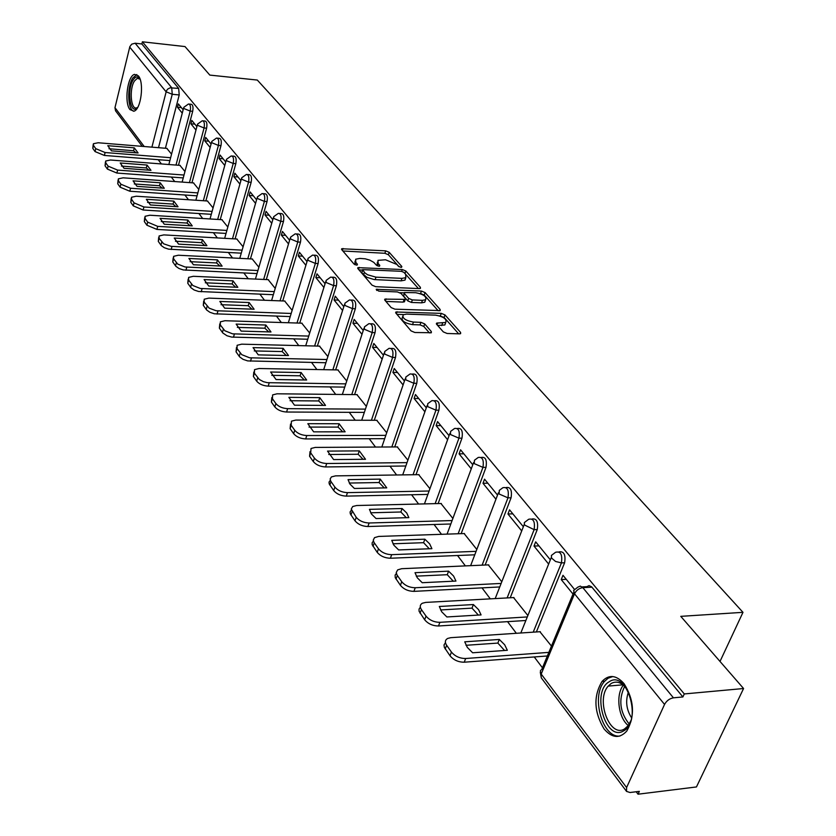 <?xml version="1.0" encoding="UTF-8"?>
<svg xmlns="http://www.w3.org/2000/svg" width="836" height="836" viewBox="0 0 836 836"><rect width="100%" height="100%" fill="white"/><g stroke="black" fill="none" stroke-linecap="round" stroke-linejoin="round"><path stroke-width="1.25" d="M401.029 267.363L401.834 266.496L389.179 252.305L385.668 250.852L341.715 248.741L341.767 249.692L354.036 264.071L356.554 265.116L357.421 264.249L355.812 262.368L355.655 259.223L359.793 258.418L365.186 258.805L369.899 260.163L373.776 262.368L376.44 265.211L378.938 266.245L379.784 265.378L378.154 263.507L377.956 260.351L385.521 259.777L396.881 264.469L398.532 266.329L401.029 267.363M138.348 75.846L134.512 74.373C127.438 75.93 124.031 102.818 129.998 109.61L134 111.167C141.044 109.558 144.419 82.377 138.348 75.846M624.022 683.618C616.247 674.965 608.922 674.234 602.045 681.434C593.309 696.116 593.968 711.938 604.031 728.898C611.994 738.178 619.591 738.888 626.812 731.019C635.182 715.877 634.252 700.077 624.022 683.618M443.31 331.892L447.103 333.48L459.486 333.857L460.636 333.627L460.584 332.425L444.982 314.921L441.272 313.364L395.888 312.006L395.909 313.145L411.061 330.899L414.886 332.509L431.334 332.728L431.303 331.526L424.688 323.908L420.916 322.33L413.412 322.079C405.366 320.564 401.97 318.129 403.234 314.764L406.547 314.106L435.629 315.151C443.634 316.677 446.999 319.112 445.745 322.445L436.601 323.124L436.643 324.305L443.31 331.892M142.392 41.8L185.007 46.576L209.815 75.094L257.31 80.057L742.985 612.328L680.776 616.351L743.57 688.519L684.287 693.943L142.392 41.8L141.859 43.974L135.129 43.221L171.714 87.717L172.247 94.269L158.506 147.69M419.244 288.598L420.435 288.368L420.372 287.302L405.857 271.01L402.283 269.537L357.892 267.635L357.933 268.649L372.02 285.149L375.688 286.685L419.244 288.598M425.075 292.569L440.123 309.456L440.175 310.595L394.926 309.174L391.185 307.606L384.884 300.228L384.853 299.121L405.272 299.361L405.23 298.253L401.05 293.457L397.382 291.931L378.792 291.137L376.19 289.319L421.428 291.064L425.075 292.569L424.228 295.056L438.21 310.783M743.57 688.519L696.451 786.948L638.035 794.2L636.186 791.755M158.234 159.749L161.411 163.94M171.328 177.054L174.724 181.548M184.902 194.997L188.476 199.731M198.916 213.535L202.678 218.509M213.399 232.69L217.35 237.915M228.374 252.493L232.533 257.99M243.861 272.975L248.24 278.754M259.891 294.167L264.489 300.249M276.497 316.123L281.335 322.518M293.697 338.862L298.797 345.613M311.535 362.448L316.907 369.554M330.032 386.922L335.696 394.404M349.249 412.326L355.216 420.226M369.219 438.733L375.51 447.061M389.973 466.185L396.619 474.973M411.573 494.745L418.606 504.035M434.072 524.496L441.502 534.319M457.532 555.512L465.38 565.899M481.996 587.865L490.304 598.858M507.546 621.65L516.345 633.291M534.246 656.96L542.449 667.807M684.287 693.943L682.897 696.952L673.44 697.83C669.552 698.541 666.595 700.746 664.547 704.434L626.592 787.543L626.54 791.399L630.02 792.507L639.341 791.368L638.035 794.2M141.859 43.974L178.674 88.407L179.218 94.949L165.403 148.254M142.235 146.363L115.535 110.791L114.971 107.677L129.852 46.607L131.733 44.151L135.129 43.221M196.888 126.633L191.81 120.405L190.911 123.791L194.861 124.146M184.955 171.505L179.928 165.371M211.08 144.022L205.698 137.428L204.778 140.856L208.77 141.19M198.79 189.417L193.471 182.906M225.741 161.996L220.035 155.005L219.084 158.474L223.128 158.798M213.076 207.913L207.443 201.006M240.904 180.576L234.853 173.167L233.881 176.678L237.967 176.981M227.831 227.026L221.874 219.701M256.579 199.794L250.173 191.946L249.17 195.488L253.308 195.781M243.098 246.798L236.787 239.012M272.808 219.68L266.026 211.362L264.981 214.956L269.171 215.218M258.888 267.238L252.2 258.982M289.611 240.266L282.422 231.457L281.345 235.094L285.588 235.344M275.222 288.399L268.147 279.642M307.021 261.605L299.403 252.273L298.285 255.952L302.58 256.171M292.151 310.313L284.648 301.023M325.068 283.728L316.99 273.832L315.841 277.552L320.198 277.761M309.686 333.021L301.744 323.177M343.795 306.676L335.236 296.195L334.045 299.957L338.455 300.134M327.869 356.564L319.467 346.125M363.242 330.513L354.161 319.394L352.928 323.208L357.4 323.354M346.741 381.007L337.838 369.93M383.442 355.269L373.817 343.471L372.542 347.337L377.057 347.452M366.346 406.38L356.899 394.623M404.446 381.007L394.237 368.498L392.91 372.407L397.487 372.49M386.713 432.755L376.702 420.278M426.297 407.79L415.461 394.519L414.092 398.479L418.731 398.521M407.884 460.176L397.267 446.936M449.057 435.692L437.552 421.595L436.131 425.597L440.833 425.608M429.923 488.715L418.669 474.649M472.779 464.753L460.563 449.789L459.079 453.844L463.844 453.812M452.882 518.445L440.938 503.502M497.524 495.079L484.546 479.174L482.999 483.292L487.827 483.198M476.813 549.44L464.126 533.556M523.357 526.743L509.563 509.835L507.954 513.994L512.844 513.858M501.788 581.772L488.308 564.885M550.349 559.838L535.677 541.853L534.005 546.065L538.959 545.877M527.861 615.536L513.544 597.573M574.562 589.495L562.983 575.304L561.238 579.578L566.254 579.327M551.457 646.082L539.889 631.713M559.096 551.844C563.986 551.185 565.826 554.832 564.613 562.764L536.367 631.953M532.01 518.989C536.681 518.289 538.426 521.81 537.255 529.554L510.221 597.761M506.093 487.555C510.545 486.813 512.207 490.22 511.078 497.775L485.173 565.021M481.243 457.438L481.264 457.438C485.528 456.665 487.106 459.967 486.009 467.345L461.169 533.65M457.323 428.481L457.564 428.481C461.576 427.865 463.05 431.094 461.974 438.168L438.127 503.565M434.365 400.705L434.804 400.716C438.607 400.214 439.976 403.37 438.921 410.183L416.004 474.691M412.326 374.037L412.942 374.047C416.537 373.671 417.812 376.754 416.777 383.316L394.738 446.946M391.154 348.413L391.917 348.434C395.323 348.142 396.515 351.162 395.501 357.495L374.288 420.268M370.787 323.762L371.696 323.793C374.915 323.595 376.033 326.552 375.05 332.655L354.6 394.602M351.183 300.04L352.217 300.082C355.269 299.967 356.314 302.851 355.352 308.756L335.644 369.888M332.3 277.197L333.449 277.249C336.344 277.197 337.326 280.029 336.396 285.734L317.366 346.073M314.106 255.179L315.35 255.241C318.098 255.252 319.018 258.021 318.108 263.549L299.737 323.114M296.561 233.934L297.888 234.017C300.5 234.08 301.368 236.787 300.479 242.147L282.725 300.95M279.621 213.441L281.032 213.535C283.519 213.64 284.334 216.294 283.477 221.498L266.297 279.558M263.267 193.649L264.751 193.753C267.112 193.9 267.875 196.502 267.039 201.56L250.434 258.899M247.466 174.525L249.003 174.64C251.26 174.828 251.981 177.378 251.166 182.29L235.083 238.918M232.189 156.039L233.777 156.165C235.93 156.374 236.609 158.882 235.825 163.668L220.234 219.596M217.412 138.159L219.042 138.295C221.101 138.536 221.739 140.981 220.976 145.642L205.865 200.901M203.106 120.844L204.778 121.001C206.743 121.251 207.349 123.655 206.607 128.201L191.956 182.791M189.26 104.082L190.963 104.249C192.844 104.521 193.419 106.883 192.698 111.313L178.476 165.256M742.985 612.328L720.015 661.443M183.136 109.788L178.35 103.915L177.483 107.259L181.381 107.625M171.558 154.158L166.813 148.369M177.483 107.259L182.258 113.153M682.897 696.952L591.606 586.809L589.014 585.628L586.903 586.663L582.107 586.914M160.7 159.937L161.599 159.927M190.911 123.791L195.979 130.029M204.778 140.856L210.149 147.47M219.084 158.474L224.779 165.486M233.881 176.678L239.911 184.098M249.17 195.488L255.555 203.357M264.981 214.956L271.752 223.285M281.345 235.094L288.514 243.924M298.285 255.952L305.892 265.305M315.841 277.552L323.898 287.469M334.045 299.957L342.582 310.469M352.928 323.208L361.988 334.348M372.542 347.337L382.136 359.156M392.91 372.407L403.098 384.947M414.092 398.479L424.897 411.772M436.131 425.597L447.605 439.726M459.079 453.844L471.264 468.839M482.999 483.292L495.947 499.217M507.954 513.994L521.716 530.933M534.005 546.065L548.646 564.081M561.238 579.578L573.015 594.072M377.36 262.201L377.151 265.743M355.06 261.104L354.882 264.678M399.075 266.757L388.385 254.729L384.873 253.287L342.865 250.988M362.458 270.08L359.01 269.903M418.46 288.566L404.415 272.954M403.882 272.348L401.374 271.313L362.605 269.62L364.83 272.839L367.568 274.762L375.949 277.155L401.938 278.378L405.847 277.636L405.648 274.333L403.882 272.348M362.469 270.049L361.831 272.829L362.636 270.331M405.533 277.824L405.021 280.112L401.113 280.854L374.246 279.59L366.764 277.259L361.831 272.829M385.918 301.43L403.192 302.12L404.645 301.211M399.984 292.673L404.164 292.851M419.85 293.509L420.581 293.54L421.428 291.064M422.431 300.343L425.628 299.727C426.768 296.529 423.455 294.199 415.691 292.715L404.394 292.527L404.446 293.603L408.637 298.4L412.315 299.936L422.431 300.343L421.574 302.841L424.772 302.224L425.367 300.479M404.185 293.175L403.61 296.111L404.446 293.603M421.574 302.841L411.469 302.444L407.79 300.908L403.61 296.111M424.228 295.056L420.581 293.54M445.515 323.093L444.856 324.974L437.656 325.455M402.597 316.666L402.377 317.314C401.113 320.69 404.499 323.124 412.545 324.64L413.412 322.079M429.432 332.947L423.81 326.458L420.048 324.88L412.545 324.64M458.682 333.825L444.115 317.429L439.548 315.851M403.569 314.566L396.922 314.336M134.293 147.847L107.771 145.694L111.481 150.846L138.097 152.967L134.293 147.847L133.572 150.72L109.014 148.745M167.106 148.39L98.146 142.757L93.392 143.729L93.507 145.464L95.764 148.651L105.106 152.528L170.628 157.711M136.049 152.81L133.572 150.72M169.875 160.575L104.395 155.444L95.053 151.577L92.806 148.38L93.162 144.722M147.052 165.047L120.217 162.989L124.041 168.308L150.982 170.335L147.052 165.047L146.31 167.952L121.45 166.071M180.231 165.392L110.436 160.01L105.681 161.014L105.785 162.853L108.116 166.145L117.625 170.095L184.014 175.037M148.933 170.178L146.31 167.952M183.251 177.922L116.894 173.052L107.395 169.091L105.064 165.789L105.42 162.079M160.24 182.791L133.07 180.848L137.02 186.344L164.284 188.257L160.24 182.791L159.467 185.728L134.293 183.951M193.774 182.927L123.132 177.817L118.378 178.841L118.472 180.806L120.875 184.202L130.552 188.246L197.839 192.907M162.215 188.11L159.467 185.728M197.056 195.833L129.799 191.225L120.133 187.191L117.73 183.774L118.095 180.001M137.658 107.489C130.479 116.256 126.32 90.183 133.175 79.911C135.526 76.348 137.752 75.961 139.852 78.751L140.02 78.992M140.082 79.19L137.271 78.323L134.471 80.987C128.995 89.107 130.886 110.582 136.864 107.792L137.752 107.311M136.811 74.54L132.767 77.978C126.926 86.766 127.605 109.819 133.781 111.24M609.172 681.789C626.875 669.176 642.57 721.322 623.635 730.873C605.64 742.305 591 691.529 609.172 681.789M627.146 689.501C622.088 682.521 616.769 680.504 611.2 683.461L608.232 686.095C595.41 699.837 609.904 738.501 624.607 728.887L628.108 725.763L630.929 720.559M612.809 676.543L608.117 678.205L604.512 681.392C590.676 696.106 602.401 738.512 619.967 736.035M631.629 717.925C626.352 709.628 625.297 700.965 628.463 691.936M173.846 201.121L146.342 199.292L150.417 204.966L178.037 206.764L173.846 201.121L173.062 204.089L147.554 202.416M207.746 201.027L136.237 196.22L131.492 197.265L131.576 199.344L134.053 202.866L143.917 206.983L212.125 211.372M175.947 206.628L173.062 204.089M211.309 214.319L143.134 210.003L133.29 205.875L130.813 202.354L131.179 198.508M187.901 220.056L160.052 218.353L164.274 224.226L192.238 225.887L187.901 220.056L187.097 223.066L161.264 221.509M222.188 219.711L149.79 215.228L145.046 216.305L145.119 218.509L147.69 222.146L157.722 226.368L226.88 230.433M190.127 225.762L187.097 223.066M226.034 233.422L156.928 229.419L146.896 225.208L144.325 221.561L144.701 217.653M202.437 239.639L174.233 238.061L178.601 244.133L206.92 245.669L202.437 239.639L201.601 242.67L175.445 241.238M237.1 239.033L163.804 234.895L159.07 235.982L159.122 238.344L163.72 243.84L171.161 246.348L242.137 250.142M204.789 245.554L201.601 242.67M241.27 253.172L168.569 249.149L164.316 247.717L161.317 245.627L158.307 241.426L158.694 237.445M217.475 259.881L188.905 258.46L193.429 264.74L222.104 266.12L217.475 259.881L216.608 262.964L190.106 261.658M252.524 259.003L178.298 255.231L173.585 256.339L173.616 258.857L177.734 264.103L185.038 266.977L257.916 270.53M219.952 266.015L216.608 262.964M257.028 273.581L183.283 269.944L178.956 268.481L175.894 266.329L172.78 261.971L173.167 257.927M233.035 280.844L204.099 279.569L208.781 286.079L237.832 287.302L233.035 280.844L232.147 283.947L205.301 282.798M268.481 279.663L193.304 276.298L188.622 277.406L188.622 280.102L192.886 285.536L200.326 288.472L274.26 291.618M235.658 287.208L232.147 283.947M273.341 294.711L198.529 291.471L194.119 289.977L190.984 287.762L187.766 283.258L188.152 279.13M249.149 302.538L219.837 301.441L224.685 308.181L254.113 309.236L249.149 302.538L248.229 305.694L221.028 304.691M284.992 301.044L208.843 298.107L204.203 299.236L204.183 302.11L209.23 308.202L216.169 310.741L291.189 313.458M251.908 309.153L248.229 305.694M290.228 316.583L214.319 313.782L209.836 312.256L206.617 309.978L203.284 305.297L203.681 301.096M265.848 325.026L236.149 324.107L241.176 331.098L270.989 331.965L265.848 325.026L264.887 328.214L237.34 327.388M302.089 323.187L224.957 320.721L220.359 321.85L220.296 324.922L224.853 330.763L232.586 333.836L308.724 336.082M268.753 331.902L264.887 328.214M307.742 339.249L231.645 337.075L226.984 335.758L222.836 333L219.377 328.151L219.774 323.877M283.153 348.34L253.057 347.619L258.282 354.872L288.493 355.54L283.153 348.34L282.171 351.569L254.259 350.921M319.812 346.135L241.667 344.171L237.121 345.299L237.027 348.591L241.74 354.652L249.63 357.798L326.928 359.532M286.225 355.488L282.171 351.569M325.904 362.74L247.696 360.912L243.036 359.334L239.66 356.899L236.065 351.862L236.473 347.515M301.117 372.532L270.624 372.02L276.037 379.554L306.655 380.004L301.117 372.532L300.093 375.792L271.815 375.343M338.193 369.93L259.014 368.519L254.531 369.637L254.384 373.169L259.275 379.45L263.424 381.686L267.332 382.669L345.811 383.87M304.356 379.972L300.093 375.792M344.756 387.11L268.199 386.138C263.089 385.783 259.254 384.121 256.683 381.164L253.392 376.482L253.81 372.041M319.77 397.654L288.859 397.361L294.491 405.188L325.528 405.408L319.77 397.654L318.704 400.956L290.061 400.716M357.265 394.634L277.029 393.798L272.63 394.905L272.421 398.699L275.859 403.558C278.513 406.62 282.443 408.323 287.626 408.668L365.426 409.128M323.177 405.397L318.704 400.956M364.329 412.399L286.581 412.023C281.398 411.688 277.479 409.985 274.814 406.913L271.397 402.053L271.825 397.528M339.144 423.747L307.815 423.706L313.667 431.846L345.132 431.815L339.144 423.747L338.047 427.091L309.017 427.081M377.078 420.278L295.756 420.08L291.45 421.177L291.179 425.242L294.742 430.289C297.501 433.476 301.514 435.232 306.781 435.535L385.814 435.357M342.739 431.815L338.047 427.091M384.675 438.681L305.694 438.942C300.427 438.628 296.425 436.883 293.666 433.696L290.113 428.638L290.552 424.03M359.292 450.886L327.524 451.106L333.627 459.581L365.52 459.277L359.292 450.886L358.153 454.261L328.736 454.502M397.654 446.926L315.235 447.417L311.034 448.483L310.689 452.861L314.409 458.118C317.262 461.43 321.358 463.228 326.709 463.51L407.017 462.632M363.085 459.298L358.153 454.261M405.847 465.997L325.58 466.948C320.23 466.666 316.133 464.879 313.291 461.556L309.581 456.289L310.031 451.597M380.255 479.122L348.048 479.634L349.929 484.054L354.401 488.464L386.744 487.858L380.255 479.122L379.074 482.539L349.27 483.051M419.055 474.649L335.518 475.872L331.443 476.907L330.136 478.965L330.753 481.222L334.881 487.095C337.838 490.544 342.039 492.383 347.462 492.634L429.098 491.014M384.257 487.9L379.074 482.539M427.875 494.41L346.292 496.114C340.869 495.873 336.678 494.024 333.721 490.575L329.217 483.919L329.039 482.09L330.314 480.303M402.095 508.528L369.439 509.354L371.424 513.973L376.054 518.55L408.846 517.63L406.745 513.032L402.095 508.528L400.862 511.998L370.661 512.792M441.335 503.491L356.648 505.519L352.719 506.511L351.235 509.093L356.22 517.296C359.292 520.88 363.587 522.782 369.094 522.991L452.109 520.556M406.306 517.703L400.862 511.998M450.834 523.984L367.882 526.523C362.364 526.314 358.08 524.412 355.007 520.818L350.305 513.858L350.106 511.914L351.413 510.096M424.855 539.189L391.739 540.349L393.85 545.177L398.647 549.942L431.898 548.677L429.662 543.87L424.855 539.189L423.57 542.689L392.962 543.797M464.544 533.535L378.677 536.43L374.528 537.642L373.253 540.15L373.964 542.386L378.478 548.803C381.676 552.544 386.075 554.498 391.676 554.676L476.092 551.332M429.307 548.771L423.57 542.689M474.775 554.811L390.402 558.239C384.8 558.072 380.411 556.118 377.224 552.377L372.156 544.664L372.177 542.668L373.399 541.111M448.598 571.166L415.011 572.691L417.258 577.749L422.222 582.713L455.954 581.072L453.582 576.035L448.598 571.166L447.26 574.708L416.244 576.15M488.736 564.864L401.667 568.699L397.675 569.87L396.243 572.545L397.006 574.98L401.729 581.71C405.042 585.608 409.556 587.624 415.241 587.75L501.14 583.434M453.29 581.198L447.26 574.708M499.761 586.956L413.914 591.365C408.229 591.24 403.736 589.234 400.413 585.315L395.261 577.697L395.104 575.126L396.358 573.475M473.385 604.553L439.318 606.487L441.711 611.785L446.863 616.958L481.076 614.909L478.558 609.632L473.385 604.553L472.006 608.138L440.562 609.956M513.973 597.552L425.691 602.411L422.347 603.237C419.933 604.689 419.63 606.8 421.428 609.59L426.026 616.101C429.474 620.176 434.103 622.256 439.882 622.329L527.297 616.937M478.349 615.066L472.006 608.138M525.865 620.5L438.503 625.986C432.724 625.913 428.105 623.834 424.657 619.758L419.087 611.283L419.066 609.036L420.351 607.281M499.301 639.456L464.743 641.818L467.293 647.377L472.633 652.78L507.337 650.283L504.662 644.755L499.301 639.456L497.859 643.083L465.997 645.298M540.338 631.692L450.813 637.669L447.72 638.422C445.045 639.937 444.679 642.215 446.633 645.267L451.44 652.08C455.045 656.344 459.779 658.486 465.662 658.507L548.844 652.373M504.547 650.481L497.859 643.083M547.35 655.978L464.22 662.206C458.347 662.185 453.614 660.043 450.019 655.779L444.355 647.398L444.02 644.943L445.452 642.633M401.562 267.332L401.834 266.496M357.16 265.075L357.421 264.249M379.513 266.214L379.784 265.378M664.547 704.434L574.52 593.79L541.205 674.077L626.592 787.543M179.218 94.949L172.247 94.269L166.061 91.761L129.705 47.088M151.912 147.157L166.427 90.779L167.754 89.055L170.157 87.822L178.674 88.407M114.971 107.677L144.21 146.519M564.613 562.764L561.437 562.9L533.222 632.162M537.255 529.554L534.12 529.658L507.118 597.928M511.078 497.775L507.974 497.838L482.111 565.157M486.009 467.345L482.947 467.376L458.149 533.755M461.974 438.168L458.954 438.179L435.148 503.638M438.921 410.183L435.943 410.162L413.057 474.733M416.777 383.316L413.841 383.275L391.833 446.967M395.501 357.495L392.606 357.421L371.414 420.268M375.05 332.655L372.187 332.571L351.768 394.571M355.352 308.756L352.531 308.651L332.843 369.836M336.396 285.734L333.606 285.609L314.608 346.01M318.108 263.549L315.36 263.413L297.01 323.02M300.479 242.147L297.762 242.001L280.039 300.845M283.477 221.498L280.781 221.331L263.643 279.443M267.039 201.56L264.395 201.382L247.801 258.763M251.166 182.29L248.553 182.102L232.492 238.772M235.825 163.668L233.234 163.459L217.673 219.44M220.976 145.642L218.415 145.433L203.336 200.724M206.607 128.201L204.078 127.981L189.448 182.614M192.698 111.313L190.2 111.083L175.999 165.068M188.466 104.009C190.347 104.281 190.921 106.642 190.2 111.083L183.91 108.523L183.784 107.332L188.466 104.009M202.26 120.771C204.214 121.021 204.82 123.425 204.078 127.981L197.683 125.369L197.557 124.104L202.26 120.771M216.493 138.076C218.541 138.306 219.178 140.761 218.415 145.433L211.905 142.768L211.78 141.42L216.493 138.076M231.196 155.956C233.338 156.165 234.017 158.673 233.234 163.459L226.598 160.742L226.483 159.31L231.196 155.956M246.39 174.442C248.637 174.63 249.358 177.18 248.553 182.102L241.792 179.322L241.677 177.807L246.39 174.442M262.096 193.565C264.458 193.712 265.221 196.314 264.395 201.382L257.498 198.54L257.404 196.92L262.096 193.565M278.346 213.358C280.833 213.462 281.638 216.127 280.781 221.331L273.769 218.426L273.675 216.702L278.346 213.358M295.181 233.861C297.783 233.913 298.651 236.63 297.762 242.001L290.604 239.023L290.531 237.194L295.181 233.861M312.601 255.095C315.35 255.105 316.269 257.875 315.36 263.413L308.056 260.362L307.993 258.408L312.601 255.095M330.669 277.124C333.554 277.071 334.536 279.903 333.606 285.609L326.144 282.495L326.103 280.405L330.669 277.124M349.396 299.967C352.447 299.852 353.492 302.747 352.531 308.651L344.923 305.453L344.902 303.217L349.396 299.967M368.843 323.699C372.051 323.501 373.169 326.458 372.187 332.571L364.412 329.29L364.412 326.907L368.843 323.699M389.033 348.361C392.418 348.079 393.62 351.099 392.606 357.421L384.664 354.067L384.696 351.507L389.033 348.361M410.016 374.005C413.601 373.619 414.875 376.712 413.841 383.275L405.732 379.816L405.784 377.078L410.016 374.005M431.836 400.684C435.629 400.193 436.998 403.349 435.943 410.162L427.645 406.62L427.739 403.683L431.836 400.684M454.554 428.481C458.567 427.865 460.04 431.094 458.954 438.179L450.468 434.532L450.604 431.386L454.554 428.481M478.223 457.459C482.466 456.696 484.044 459.999 482.947 467.376L474.252 463.625L474.451 460.249L478.223 457.459M502.896 487.701C507.4 486.771 509.093 490.147 507.974 497.838L499.071 493.982L499.322 490.356L502.896 487.701M528.655 519.281C533.42 518.163 535.239 521.622 534.12 529.658L524.506 524.998L524.339 522.573L528.655 519.281M555.553 552.293C560.611 550.976 562.565 554.508 561.437 562.9L555.564 561.468L551.561 558.061L551.394 555.449L555.553 552.293M154.723 159.383L153.866 159.425M591.93 587.175L582.838 587.656L673.44 697.83M577.833 587.144L580.309 586.109L582.838 587.656C579.118 588.199 576.349 590.247 574.52 593.79L573.653 590.446L577.833 587.144M540.286 672.186L541.31 677.881L540.443 670.597L541.812 669.354L573.695 592.431M377.391 265.858L378.154 263.507M355.06 264.751L355.812 262.368M342.405 250.455L343.021 248.491M384.873 253.287L385.668 250.852M388.385 254.729L389.179 252.305M358.55 269.37L359.187 267.384M401.688 271.345L402.283 269.537M405.042 273.466L405.857 271.01M419.954 288.556L420.372 287.302M363.555 274.835L364.35 272.337M375.134 279.652L375.949 277.155M401.113 280.854L401.938 278.378M439.663 310.773L440.123 309.456M385.448 300.887L386.117 298.87M403.192 302.12L404.039 299.601M376.66 290.447L377.078 289.141M407.79 300.908L408.637 298.4M411.469 302.444L412.315 299.936M437.113 324.838L437.782 322.895M441.732 325.591L442.61 323.051M420.048 324.88L420.916 322.33M423.81 326.458L424.688 323.908M430.822 332.916L431.303 331.526M396.452 313.782L397.131 311.755M440.394 315.883L441.272 313.364M444.115 317.429L444.982 314.921M460.093 333.815L460.584 332.425M104.395 155.444L105.106 152.528M95.053 151.577L95.764 148.651M92.806 148.38L93.507 145.464M116.894 173.052L117.625 170.095M107.395 169.091L108.116 166.145M105.064 165.789L105.785 162.853M129.799 191.225L130.552 188.246M120.133 187.191L120.875 184.202M117.73 183.774L118.472 180.806M628.275 725.533C618.306 717.8 615.515 694.455 623.384 685.165M624.659 686.377C618.316 699.638 619.852 712.209 629.236 724.101M143.134 210.003L143.917 206.983M133.29 205.875L134.053 202.866M130.813 202.354L131.576 199.344M156.928 229.419L157.722 226.368M146.896 225.208L147.69 222.146M144.325 221.561L145.119 218.509M171.181 249.504L172.007 246.411M160.961 245.188L161.776 242.095M158.307 241.426L159.122 238.344M185.937 270.289L186.794 267.154M175.529 265.869L176.365 262.744M172.78 261.971L173.616 258.857M201.215 291.806L202.103 288.639M190.608 287.291L191.475 284.125M187.766 283.258L188.622 280.102M217.057 314.106L217.966 310.908M206.231 309.487L207.129 306.289M203.284 305.297L204.183 302.11M233.474 337.232L234.414 333.992M222.428 332.498L223.358 329.259M219.377 328.151L220.296 324.922M250.507 361.225L251.49 357.944M239.232 356.376L240.204 353.095M236.065 351.862L237.027 348.591M268.199 386.138L269.213 382.825M256.683 381.164L257.687 377.841M253.392 376.482L254.384 373.169M286.581 412.023L287.626 408.668M274.814 406.913L275.859 403.558M271.397 402.053L272.421 398.699M305.694 438.942L306.781 435.535M293.666 433.696L294.742 430.289M290.113 428.638L291.179 425.242M325.58 466.948L326.709 463.51M313.291 461.556L314.409 458.118M309.581 456.289L310.689 452.861M346.292 496.114L347.462 492.634M333.721 490.575L334.881 487.095M329.854 485.089L331.004 481.62M367.882 526.523L369.094 522.991M355.007 520.818L356.22 517.296M350.984 515.101L352.186 511.58M390.402 558.239L391.676 554.676M377.224 552.377L378.478 548.803M373.023 546.41L374.267 542.846M413.914 591.365L415.241 587.75M400.413 585.315L401.729 581.71M396.024 579.087L397.33 575.481M438.503 625.986L439.882 622.329M424.657 619.758L426.026 616.101M420.069 613.237L421.428 609.59M464.22 662.206L465.662 658.507M450.019 655.779L451.44 652.08M445.212 648.955L446.633 645.267M604.658 681.215L602.045 681.434M168.851 164.514L183.606 107.99M182.143 182.081L197.369 124.815M195.864 200.222L211.581 142.183M210.024 218.959L226.253 160.125M224.654 238.333L241.437 178.685M239.775 258.355L257.133 197.871M255.419 279.078L273.372 217.736M271.595 300.521L290.196 238.302M288.347 322.748L307.627 259.609M305.704 345.78L325.695 281.711M323.689 369.679L344.442 304.638M342.342 394.477L363.911 328.433M361.706 420.236L384.142 353.168M381.822 447.02L405.167 378.886M402.712 474.879L427.06 405.638M424.448 503.899L449.841 433.497M447.072 534.131L473.594 462.538M470.637 565.658L498.381 492.832M495.194 598.586L524.245 524.465M520.818 632.988L551.29 557.518M161.452 160L153.093 159.258M541.31 677.881L626.54 791.399M341.537 249.306L341.715 248.741M357.693 268.241L357.892 267.635M405.021 280.112L405.847 277.636M384.633 299.8L384.853 299.121M404.425 301.88L405.272 299.361M424.772 302.224L425.628 299.727M436.35 323.835L436.601 323.124M444.856 324.974L445.745 322.445M395.647 312.716L395.888 312.006M139.257 78.521L137.271 78.323M622.956 684.82L608.232 686.095"/></g></svg>
